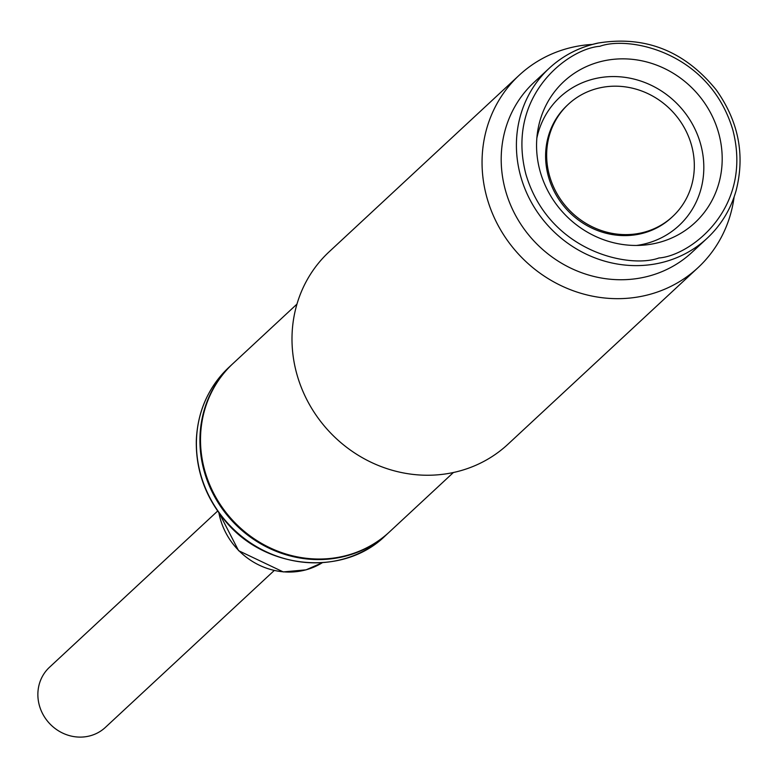 <?xml version="1.0" encoding="UTF-8"?>
<svg xmlns="http://www.w3.org/2000/svg" width="778" height="778" viewBox="0 0 778 778"><rect width="100%" height="100%" fill="white"/><g stroke="black" fill="none" stroke-linecap="round" stroke-linejoin="round"><path stroke-width="1.17" d="M640.751 233.04A76.614 71.343 -132.9 0 1 556.824 193.362A76.614 71.343 -132.9 0 1 568.339 104.271A76.614 71.343 -132.9 0 1 672.756 111.847A76.614 71.343 -132.9 0 1 672.639 216.537A76.614 71.343 -132.9 0 1 640.751 233.04M672.639 216.537L671.589 217.509A76.614 71.343 -132.9 0 1 639.701 234.022A76.614 71.343 -132.9 0 1 555.774 194.335A76.614 71.343 -132.9 0 1 567.288 105.254L568.339 104.271M636.589 245.449A87.564 81.534 47.1 0 0 700.579 143.949A87.564 81.534 47.1 0 0 616.439 76.614A87.564 81.534 47.1 0 0 536.859 138.105M718.629 132.97A96.316 89.684 -132.9 0 1 642.307 245.235A96.316 89.684 -132.9 0 1 537.491 132.416A96.316 89.684 -132.9 0 1 623.071 58.846A96.316 89.684 -132.9 0 1 718.629 132.97M643.688 277.347A116.019 108.035 -132.9 0 1 516.602 217.266A116.019 108.035 -132.9 0 1 534.029 82.361L549.239 68.231C563.009 55.559 579.182 47.186 597.757 43.111C645.011 35.282 684.494 50.862 716.198 89.859C738.594 121.387 745.217 155.026 736.066 190.766C730.698 209.379 721.07 225.202 707.173 238.233L691.973 252.354A116.019 108.035 -132.9 0 1 643.688 277.347M296.963 304.11L233.03 363.511A114.93 107.014 47.1 0 0 209.36 483.945A114.93 107.014 47.1 0 0 313.583 558.896A114.93 107.014 47.1 0 0 389.477 531.909L453.409 472.509M734.111 196.941A131.346 122.302 -132.9 0 1 698.012 267.661A131.346 122.302 -132.9 0 1 611.275 298.509A131.346 122.302 -132.9 0 1 482.078 165.072A131.346 122.302 -132.9 0 1 519.218 75.213A131.346 122.302 -132.9 0 1 592.398 44.414M519.218 75.213L329.162 251.79A131.346 122.302 47.1 0 0 302.117 389.428A131.346 122.302 47.1 0 0 421.219 475.086A131.346 122.302 47.1 0 0 507.956 444.238L698.012 267.661M389.185 532.171A114.93 107.014 -132.9 0 1 388.893 532.444A114.93 107.014 -132.9 0 1 312.999 559.44A114.93 107.014 -132.9 0 1 208.776 484.49A114.93 107.014 -132.9 0 1 232.447 364.055A114.93 107.014 -132.9 0 1 232.739 363.783M217.646 511.039L49.481 667.281A41.049 38.219 47.1 0 0 39.97 707.435A41.049 38.219 47.1 0 0 72.335 736.319A41.049 38.219 47.1 0 0 105.351 727.42L274.206 570.537M599.848 46.301C628.925 35.555 709.565 51.883 732.827 129.926C753.279 208.562 690.349 255.738 658.908 257.985C629.83 268.741 549.19 252.403 525.928 174.369C505.476 95.723 568.397 48.547 599.848 46.301M707.163 238.243A116.019 108.035 -132.9 0 1 658.898 263.227A116.019 108.035 -132.9 0 1 531.792 203.097A116.019 108.035 -132.9 0 1 549.297 68.182A116.019 108.035 -132.9 0 1 597.523 43.237M218.881 512.77A69.164 64.399 47.1 0 0 322.325 562.718L306.085 569.836L283.25 571.918L238.574 550.668L218.56 511.817M309.488 562.698A114.93 107.014 47.1 0 0 385.382 535.702C342.835 577.636 263.752 569.642 224.181 519.607C205.149 496.208 195.852 469.912 196.299 440.727C197.524 411.426 208.407 386.948 228.936 367.313A114.93 107.014 47.1 0 0 205.275 487.767A114.93 107.014 47.1 0 0 309.488 562.698M232.447 364.055L228.936 367.313M388.893 532.444L385.382 535.711"/></g></svg>
